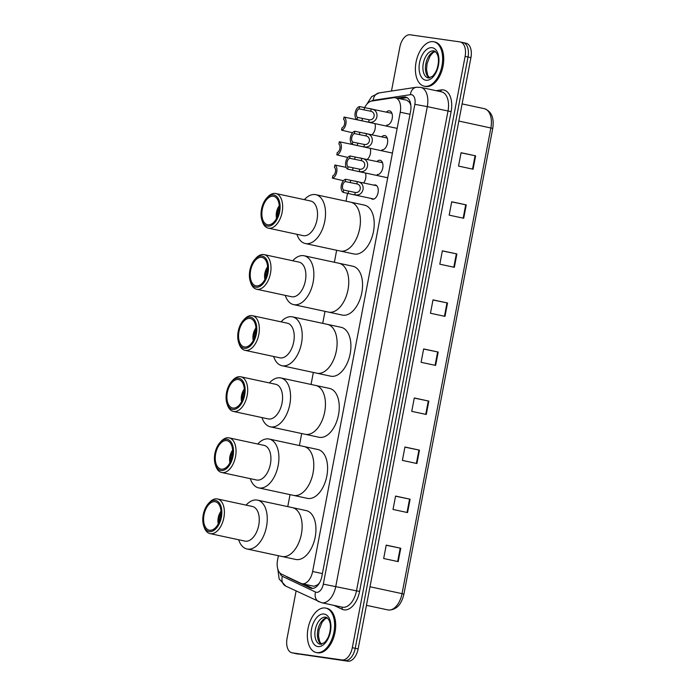 <?xml version="1.0" encoding="UTF-8"?>
<svg xmlns="http://www.w3.org/2000/svg" width="696" height="696" viewBox="0 0 696 696"><rect width="100%" height="100%" fill="white"/><g stroke="black" fill="none" stroke-linecap="round" stroke-linejoin="round"><path stroke-width="1.04" d="M373.917 185.11A7.264 4.176 102.1 0 1 375.266 184.945A7.264 4.176 102.1 0 1 375.431 184.979A7.264 4.176 102.1 0 1 378.024 192.818A7.264 4.176 102.1 0 1 372.543 199.213A7.264 4.176 102.1 0 1 372.386 199.186A7.264 4.176 102.1 0 1 371.055 198.438M376.988 161.542A7.264 4.176 102.1 0 1 379.981 160.245A7.264 4.176 102.1 0 1 380.147 160.271A7.264 4.176 102.1 0 1 382.739 168.11A7.264 4.176 102.1 0 1 377.258 174.513M381.704 136.842A7.264 4.176 102.1 0 1 384.697 135.537A7.264 4.176 102.1 0 1 384.862 135.563A7.264 4.176 102.1 0 1 387.446 143.411A7.264 4.176 102.1 0 1 381.974 149.805M386.41 112.134A7.264 4.176 102.1 0 1 389.403 110.829A7.264 4.176 102.1 0 1 389.569 110.864A7.264 4.176 102.1 0 1 392.161 118.703A7.264 4.176 102.1 0 1 386.689 125.106M278.391 555.721L277.565 560.028A13.624 7.839 -77.9 0 0 281.48 574.113L300.994 583.361A13.624 7.839 -77.9 0 0 301.994 583.7L314.044 586.284L317.707 584.788L319.681 582.674M301.994 583.7A13.624 7.839 -77.9 0 0 302.308 583.761A13.624 7.839 -77.9 0 0 312.626 571.494L400.235 112.204A13.624 7.839 -77.9 0 0 395.328 97.771A13.624 7.839 -77.9 0 0 393.631 97.727L371.716 101.059A13.624 7.839 -77.9 0 0 364.643 107.662M410.858 105.174A4.541 2.61 -77.9 0 0 410.788 105.105L409.692 102.573L407.038 100.285L395.328 97.771M347.53 193.288L346.025 201.17M336.655 250.264L334.367 262.262M325.006 311.356L322.718 323.353M313.348 372.447L311.06 384.444M301.699 433.538L299.41 445.544M290.041 494.63L287.752 506.636M365.444 172.999A7.264 4.176 102.1 0 1 363.669 182.909M370.159 148.3A7.264 4.176 102.1 0 1 367.123 159.428M374.874 123.592A7.264 4.176 102.1 0 1 371.838 134.719M286.1 576.305A13.624 7.839 -77.9 0 0 287.352 577.149L310.285 588.024A13.624 7.839 -77.9 0 0 311.286 588.364A13.624 7.839 -77.9 0 0 311.599 588.416A13.624 7.839 -77.9 0 0 321.917 576.149L410.553 111.499A13.624 7.839 -77.9 0 0 405.646 97.066A13.624 7.839 -77.9 0 0 403.95 97.022L396.859 98.101M391.474 91.037L399.861 47.067A13.624 7.839 102.1 0 1 410.179 34.8L459.899 41.899A13.624 7.839 102.1 0 1 460.213 41.96A13.624 7.839 102.1 0 1 465.119 56.385L352.324 647.68A13.624 7.839 102.1 0 1 341.997 659.947L292.276 652.848A13.624 7.839 102.1 0 1 291.972 652.796A13.624 7.839 102.1 0 1 287.065 638.362L296.096 591M465.711 43.152A13.624 7.839 102.1 0 1 466.024 43.204A13.624 7.839 102.1 0 1 470.931 57.638L358.135 648.933A13.624 7.839 102.1 0 1 347.817 661.2L295.182 653.474A13.624 7.839 102.1 0 1 294.878 653.422A13.624 7.839 102.1 0 0 295.182 653.474L344.911 660.574L292.276 652.848M358.135 648.933L355.23 648.307A13.624 7.839 102.1 0 1 344.911 660.574A13.624 7.839 102.1 0 0 355.23 648.307L468.025 57.011L355.23 648.307L352.324 647.68M462.805 42.526A13.624 7.839 102.1 0 1 463.118 42.578A13.624 7.839 102.1 0 1 468.025 57.011A13.624 7.839 102.1 0 0 463.118 42.578A13.624 7.839 102.1 0 0 462.805 42.526M399.765 98.728L406.856 97.649A13.624 7.839 102.1 0 1 407.047 97.623M312.756 588.433L303.413 584.005M461.057 152.824L475.612 155.834L461.074 152.711L458.525 166.092L473.062 169.215L475.612 155.834M451.695 201.875L466.25 204.885L451.721 201.762L449.172 215.142L463.701 218.266L466.25 204.885M442.343 250.925L456.898 253.936L442.36 250.821L439.811 264.193L454.349 267.316L456.898 253.936M432.982 299.976L447.537 302.995L433.008 299.872L430.459 313.243L444.988 316.367L447.537 302.995M386.202 545.238L400.757 548.248L386.219 545.125L383.67 558.505L398.199 561.628L400.757 548.248M395.554 496.187L410.109 499.197L395.58 496.074L393.022 509.455L407.56 512.578L410.109 499.197M404.915 447.137L419.47 450.147L404.933 447.023L402.384 460.404L416.913 463.527L419.47 450.147M414.268 398.086L428.823 401.096L414.294 397.973L411.736 411.353L426.274 414.468L428.823 401.096M423.629 349.035L438.184 352.046L423.647 348.922L421.097 362.303L435.626 365.417L438.184 352.046M298.088 654.101A13.624 7.839 102.1 0 1 297.784 654.04L291.972 652.796M325.241 608.008A22.707 13.059 102.1 0 1 325.754 608.095A22.707 13.059 102.1 0 1 333.845 632.603A22.707 13.059 102.1 0 1 316.732 652.596A22.707 13.059 102.1 0 1 316.21 652.509A22.707 13.059 102.1 0 1 308.119 628.01A22.707 13.059 102.1 0 1 325.241 608.008M325.754 608.095L326.842 608.33A22.707 13.059 102.1 0 1 334.933 632.829A22.707 13.059 102.1 0 1 317.82 652.831A22.707 13.059 102.1 0 1 317.306 652.744L316.21 652.509M219.144 522.017A8.178 4.698 102.1 0 1 221.024 513.283M291.833 507.532A24.978 14.364 102.1 0 1 292.398 507.628A24.978 14.364 102.1 0 1 301.298 534.58A24.978 14.364 102.1 0 1 282.472 556.582A24.978 14.364 102.1 0 1 281.906 556.478A24.978 14.364 -77.9 0 0 301.394 534.084A24.978 14.364 -77.9 0 0 292.398 507.628L306.205 510.594A24.978 14.364 102.1 0 1 315.105 537.547A24.978 14.364 102.1 0 1 296.279 559.549A24.978 14.364 102.1 0 1 295.713 559.445L247.028 548.987A24.978 14.364 102.1 0 1 238.65 539.757M218.283 523.844A9.996 5.742 102.1 0 1 220.989 511.264M246.088 505.113A24.978 14.364 102.1 0 1 257.52 500.137A24.978 14.364 102.1 0 1 266.516 526.594A24.978 14.364 102.1 0 1 247.028 548.987M208.4 503.573L209.409 502.468A17.713 10.188 102.1 0 1 217.483 498.971L252.361 506.462A17.713 10.188 102.1 0 1 258.738 525.228A17.713 10.188 102.1 0 1 244.922 541.105L210.044 533.606A17.713 10.188 102.1 0 1 204.119 527.107L203.65 525.689A15.895 9.144 102.1 0 1 203.249 514.683A15.895 9.144 102.1 0 1 208.4 503.573A15.895 9.144 102.1 0 1 218.692 502.225A15.895 9.144 102.1 0 1 221.371 517.276A15.895 9.144 102.1 0 1 212.863 530.97A15.895 9.144 102.1 0 1 203.65 525.689M217.483 498.971A17.713 10.188 102.1 0 1 223.86 517.728A17.713 10.188 102.1 0 1 210.044 533.606M220.597 517.163A14.538 8.361 102.1 0 1 209.261 530.187A14.538 8.361 102.1 0 1 204.024 514.796A14.538 8.361 102.1 0 1 215.36 501.764A14.538 8.361 102.1 0 1 220.597 517.163M433.269 41.682A22.707 13.059 102.1 0 1 433.782 41.777A22.707 13.059 102.1 0 1 441.873 66.277A22.707 13.059 102.1 0 1 424.76 86.278A22.707 13.059 102.1 0 1 424.247 86.182A22.707 13.059 102.1 0 1 416.156 61.683A22.707 13.059 102.1 0 1 433.269 41.682M433.782 41.777L434.878 42.012A22.707 13.059 102.1 0 1 442.969 66.511A22.707 13.059 102.1 0 1 425.856 86.513A22.707 13.059 102.1 0 1 425.334 86.417L424.247 86.182M230.802 460.917A8.178 4.698 102.1 0 1 232.673 452.191M303.491 446.44A24.978 14.364 102.1 0 1 304.056 446.536A24.978 14.364 102.1 0 1 312.956 473.489A24.978 14.364 102.1 0 1 294.13 495.491A24.978 14.364 102.1 0 1 293.564 495.387A24.978 14.364 -77.9 0 0 313.052 472.993A24.978 14.364 -77.9 0 0 304.056 446.536L317.863 449.503A24.978 14.364 102.1 0 1 326.763 476.455A24.978 14.364 102.1 0 1 307.936 498.458A24.978 14.364 102.1 0 1 307.371 498.353L258.686 487.896A24.978 14.364 102.1 0 1 250.308 478.665M229.941 462.753A9.996 5.742 102.1 0 1 232.638 450.173M257.746 444.022A24.978 14.364 102.1 0 1 269.178 439.046A24.978 14.364 102.1 0 1 278.174 465.502A24.978 14.364 102.1 0 1 258.686 487.896M220.058 442.482L221.067 441.377A17.713 10.188 102.1 0 1 229.141 437.88L264.019 445.37A17.713 10.188 102.1 0 1 270.396 464.136A17.713 10.188 102.1 0 1 256.572 480.005L221.693 472.514A17.713 10.188 102.1 0 1 215.769 466.015L215.308 464.597A15.895 9.144 102.1 0 1 214.899 453.592A15.895 9.144 102.1 0 1 220.058 442.482A15.895 9.144 102.1 0 1 230.35 441.134A15.895 9.144 102.1 0 1 233.03 456.185A15.895 9.144 102.1 0 1 224.521 469.878A15.895 9.144 102.1 0 1 215.308 464.597M229.141 437.88A17.713 10.188 102.1 0 1 235.518 456.637A17.713 10.188 102.1 0 1 221.693 472.514M232.246 456.071A14.538 8.361 102.1 0 1 220.91 469.095A14.538 8.361 102.1 0 1 215.673 453.705A14.538 8.361 102.1 0 1 227.018 440.672A14.538 8.361 102.1 0 1 232.246 456.071M242.452 399.826A8.178 4.698 102.1 0 1 244.331 391.1M315.14 385.349A24.978 14.364 102.1 0 1 315.706 385.445A24.978 14.364 102.1 0 1 324.606 412.397A24.978 14.364 102.1 0 1 305.779 434.4A24.978 14.364 102.1 0 1 305.213 434.295A24.978 14.364 -77.9 0 0 324.701 411.901A24.978 14.364 -77.9 0 0 315.706 385.445L329.512 388.411A24.978 14.364 102.1 0 1 338.413 415.364A24.978 14.364 102.1 0 1 319.586 437.366A24.978 14.364 102.1 0 1 319.02 437.262L270.335 426.805A24.978 14.364 102.1 0 1 261.957 417.574M241.59 401.662A9.996 5.742 102.1 0 1 244.296 389.081M269.404 382.93A24.978 14.364 102.1 0 1 280.827 377.954A24.978 14.364 102.1 0 1 289.823 404.411A24.978 14.364 102.1 0 1 270.335 426.805M231.707 381.391L232.716 380.286A17.713 10.188 102.1 0 1 240.79 376.788L275.668 384.279A17.713 10.188 102.1 0 1 282.045 403.045A17.713 10.188 102.1 0 1 268.23 418.914L233.351 411.423A17.713 10.188 102.1 0 1 227.427 404.924L226.957 403.506A15.895 9.144 102.1 0 1 226.557 392.5A15.895 9.144 102.1 0 1 231.707 381.391A15.895 9.144 102.1 0 1 241.999 380.042A15.895 9.144 102.1 0 1 244.679 395.084A15.895 9.144 102.1 0 1 236.17 408.787A15.895 9.144 102.1 0 1 226.957 403.506M240.79 376.788A17.713 10.188 102.1 0 1 247.167 395.546A17.713 10.188 102.1 0 1 233.351 411.423M243.905 394.98A14.538 8.361 102.1 0 1 232.568 408.004A14.538 8.361 102.1 0 1 227.331 392.614A14.538 8.361 102.1 0 1 238.667 379.581A14.538 8.361 102.1 0 1 243.905 394.98M254.11 338.735A8.178 4.698 102.1 0 1 255.989 330.008M326.798 324.258A24.978 14.364 102.1 0 1 327.364 324.353A24.978 14.364 102.1 0 1 336.264 351.306A24.978 14.364 102.1 0 1 317.437 373.308A24.978 14.364 102.1 0 1 316.871 373.204A24.978 14.364 -77.9 0 0 336.359 350.81A24.978 14.364 -77.9 0 0 327.364 324.353L341.171 327.32A24.978 14.364 102.1 0 1 350.071 354.273A24.978 14.364 102.1 0 1 331.244 376.275A24.978 14.364 102.1 0 1 330.678 376.171L281.993 365.713A24.978 14.364 102.1 0 1 273.615 356.483M253.248 340.561A9.996 5.742 102.1 0 1 255.945 327.99M281.053 321.839A24.978 14.364 102.1 0 1 292.485 316.863A24.978 14.364 102.1 0 1 301.481 343.319A24.978 14.364 102.1 0 1 281.993 365.713M243.365 320.299L244.374 319.194A17.713 10.188 102.1 0 1 252.448 315.697L287.326 323.188A17.713 10.188 102.1 0 1 293.703 341.954A17.713 10.188 102.1 0 1 279.879 357.822L245.001 350.332A17.713 10.188 102.1 0 1 239.076 343.833L238.615 342.415A15.895 9.144 102.1 0 1 238.206 331.409A15.895 9.144 102.1 0 1 243.365 320.299A15.895 9.144 102.1 0 1 253.657 318.951A15.895 9.144 102.1 0 1 256.337 333.993A15.895 9.144 102.1 0 1 247.828 347.695A15.895 9.144 102.1 0 1 238.615 342.415M252.448 315.697A17.713 10.188 102.1 0 1 258.825 334.454A17.713 10.188 102.1 0 1 245.001 350.332M255.554 333.889A14.538 8.361 102.1 0 1 244.218 346.913A14.538 8.361 102.1 0 1 238.98 331.522A14.538 8.361 102.1 0 1 250.325 318.49A14.538 8.361 102.1 0 1 255.554 333.889M265.759 277.643A8.178 4.698 102.1 0 1 267.638 268.917M338.447 263.166A24.978 14.364 102.1 0 1 339.013 263.262A24.978 14.364 102.1 0 1 347.913 290.215A24.978 14.364 102.1 0 1 329.095 312.217A24.978 14.364 102.1 0 1 328.521 312.113A24.978 14.364 -77.9 0 0 348.009 289.719A24.978 14.364 -77.9 0 0 339.013 263.262L352.82 266.229A24.978 14.364 102.1 0 1 361.72 293.181A24.978 14.364 102.1 0 1 342.893 315.184A24.978 14.364 102.1 0 1 342.328 315.079L293.642 304.622A24.978 14.364 102.1 0 1 285.264 295.391M264.898 279.47A9.996 5.742 102.1 0 1 267.603 266.899M292.712 260.748A24.978 14.364 102.1 0 1 304.135 255.771A24.978 14.364 102.1 0 1 313.13 282.228A24.978 14.364 102.1 0 1 293.642 304.622M255.014 259.208L256.024 258.103A17.713 10.188 102.1 0 1 264.097 254.605L298.975 262.096A17.713 10.188 102.1 0 1 305.361 280.862A17.713 10.188 102.1 0 1 291.537 296.731L256.659 289.24A17.713 10.188 102.1 0 1 250.734 282.741L250.264 281.315A15.895 9.144 102.1 0 1 249.864 270.318A15.895 9.144 102.1 0 1 255.014 259.208A15.895 9.144 102.1 0 1 265.306 257.859A15.895 9.144 102.1 0 1 267.986 272.902A15.895 9.144 102.1 0 1 259.478 286.604A15.895 9.144 102.1 0 1 250.264 281.315M264.097 254.605A17.713 10.188 102.1 0 1 270.474 273.363A17.713 10.188 102.1 0 1 256.659 289.24M267.212 272.797A14.538 8.361 102.1 0 1 255.876 285.821A14.538 8.361 102.1 0 1 250.638 270.431A14.538 8.361 102.1 0 1 261.974 257.398A14.538 8.361 102.1 0 1 267.212 272.797M277.417 216.552A8.178 4.698 102.1 0 1 279.296 207.826M350.105 202.066A24.978 14.364 102.1 0 1 350.671 202.171A24.978 14.364 102.1 0 1 359.571 229.123A24.978 14.364 102.1 0 1 340.744 251.125A24.978 14.364 102.1 0 1 340.179 251.021A24.978 14.364 -77.9 0 0 359.667 228.627A24.978 14.364 -77.9 0 0 350.671 202.171L364.478 205.137A24.978 14.364 102.1 0 1 373.378 232.09A24.978 14.364 102.1 0 1 354.551 254.084A24.978 14.364 102.1 0 1 353.986 253.988L305.3 243.53A24.978 14.364 102.1 0 1 296.922 234.3M276.556 218.379A9.996 5.742 102.1 0 1 279.253 205.807M304.361 199.656A24.978 14.364 102.1 0 1 315.793 194.68A24.978 14.364 102.1 0 1 324.788 221.137A24.978 14.364 102.1 0 1 305.3 243.53M266.672 198.116L267.682 197.011A17.713 10.188 102.1 0 1 275.755 193.514L310.634 201.005A17.713 10.188 102.1 0 1 317.011 219.762A17.713 10.188 102.1 0 1 303.195 235.64L268.308 228.149A17.713 10.188 102.1 0 1 262.383 221.65L261.922 220.223A15.895 9.144 102.1 0 1 261.513 209.226A15.895 9.144 102.1 0 1 266.672 198.116A15.895 9.144 102.1 0 1 276.965 196.768A15.895 9.144 102.1 0 1 279.644 211.81A15.895 9.144 102.1 0 1 271.135 225.513A15.895 9.144 102.1 0 1 261.922 220.223M275.755 193.514A17.713 10.188 102.1 0 1 282.132 212.271A17.713 10.188 102.1 0 1 268.308 228.149M278.87 211.706A14.538 8.361 102.1 0 1 267.525 224.73A14.538 8.361 102.1 0 1 262.288 209.339A14.538 8.361 102.1 0 1 273.632 196.307A14.538 8.361 102.1 0 1 278.87 211.706M343.615 190.06L355.256 192.47C360.806 193.331 362.381 185.101 356.883 183.918L345.242 181.552A4.541 2.61 -77.9 0 0 342.615 185.545A4.541 2.61 -77.9 0 0 343.615 190.06L343.18 192.357L352.211 194.393M343.18 192.357A6.812 3.915 -77.9 0 1 341.318 185.362A6.812 3.915 -77.9 0 1 345.677 179.255L376.762 185.728M355.291 181.117L357.318 181.63C366.688 182.804 363.982 197.011 354.812 194.758L352.741 194.497M345.677 179.255L345.242 181.552M348.061 166.779L359.693 169.189C365.243 170.059 366.818 161.82 361.32 160.645L349.679 158.27A4.541 2.61 -77.9 0 0 347.06 162.272A4.541 2.61 -77.9 0 0 348.061 166.779L347.617 169.084L356.648 171.112M347.617 169.084A6.812 3.915 -77.9 0 1 345.764 162.081A6.812 3.915 -77.9 0 1 350.123 155.974L382.504 162.725M359.736 157.844L361.763 158.349C371.133 159.532 368.419 173.73 359.258 171.486L357.178 171.216M350.123 155.974L349.679 158.27M352.768 142.08L364.408 144.49C369.959 145.351 371.534 137.121 366.035 135.938L354.394 133.571A4.541 2.61 -77.9 0 0 351.767 137.564A4.541 2.61 -77.9 0 0 352.768 142.08L352.333 144.376L361.363 146.404M352.333 144.376A6.812 3.915 -77.9 0 1 350.471 137.382A6.812 3.915 -77.9 0 1 354.829 131.266L387.22 138.025M364.443 133.136L366.47 133.649C375.84 134.824 373.134 149.031 363.965 146.778L361.894 146.517M354.829 131.266L354.394 133.571M357.483 117.372L369.115 119.782C374.674 120.652 376.24 112.413 370.75 111.238L359.101 108.863A4.541 2.61 -77.9 0 0 356.483 112.856A4.541 2.61 -77.9 0 0 357.483 117.372L357.048 119.669L366.07 121.704M357.048 119.669A6.812 3.915 -77.9 0 1 355.186 112.674A6.812 3.915 -77.9 0 1 359.545 106.566L391.926 113.317M369.158 108.437L371.185 108.941C380.555 110.125 377.841 124.323 368.68 122.078L366.609 121.809M359.545 106.566L359.101 108.863M346.147 167.353L334.88 165.022A6.812 3.915 -77.9 0 1 336.733 172.016A6.812 3.915 -77.9 0 1 332.375 178.124L340.387 180.046M332.375 178.124L332.819 175.827A4.541 2.61 -77.9 0 0 335.446 171.834A4.541 2.61 -77.9 0 0 334.437 167.318L334.88 165.022M359.962 146.082L339.317 141.74A6.812 3.915 -77.9 0 1 341.179 148.744A6.812 3.915 -77.9 0 1 336.82 154.851L344.825 156.765M336.82 154.851L337.255 152.554A4.541 2.61 -77.9 0 0 339.883 148.553A4.541 2.61 -77.9 0 0 338.882 144.046L339.317 141.74M364.669 121.382L344.033 117.041A6.812 3.915 -77.9 0 1 345.886 124.036A6.812 3.915 -77.9 0 1 341.536 130.143L349.54 132.066M341.536 130.143L341.971 127.846A4.541 2.61 -77.9 0 0 344.598 123.853A4.541 2.61 -77.9 0 0 343.598 119.338L344.033 117.041M409.988 101.451A13.624 10.892 81.4 0 0 409.692 102.573M317.707 584.788A13.624 11.049 115.4 0 0 317.594 585.562M322.405 573.591L312.626 571.494M410.022 114.309L400.235 112.204M279.949 573.008A9.083 5.22 -77.9 0 0 282.385 576.332L315.566 592.052A9.083 5.22 -77.9 0 0 316.445 592.313A9.083 5.22 -77.9 0 0 323.318 584.135L414.851 104.322A9.083 5.22 -77.9 0 0 411.371 94.665A9.083 5.22 -77.9 0 0 410.449 94.673L373.186 100.337A9.083 5.22 -77.9 0 0 371.325 101.138M414.851 104.322L427.3 106.627L335.768 586.441A18.166 10.449 102.1 0 1 322.004 602.797A18.166 10.449 102.1 0 1 321.595 602.719L342.301 607.173A18.166 10.449 -77.9 0 0 342.719 607.243A18.166 10.449 -77.9 0 0 356.474 590.887L448.007 111.073A18.166 10.449 -77.9 0 0 441.464 91.828L420.749 87.383A18.166 10.449 102.1 0 1 427.3 106.627L451.121 111.647L359.588 591.461L323.318 584.135M420.34 87.304A18.166 10.449 102.1 0 1 420.749 87.383L416.347 87.252A9.083 7.264 81.4 0 0 410.449 94.673M359.588 591.461A20.436 11.754 102.1 0 1 344.111 609.861A20.436 11.754 102.1 0 1 342.145 609.27L333.906 605.363M436.183 90.698L441.212 89.932A20.436 11.754 102.1 0 1 451.121 111.647M341.997 659.947L347.817 661.2M465.119 56.385L470.931 57.638M441.212 89.932A2.271 1.818 -98.6 0 1 440.298 91.576M341.606 607.016A2.271 1.844 -64.6 0 1 342.145 609.27M416.347 87.252L379.085 92.916A9.083 7.264 81.4 0 0 373.186 100.337M282.385 576.332A9.083 7.369 115.4 0 0 285.76 586.102L321.595 602.719M315.566 592.052A9.083 7.369 115.4 0 0 318.942 601.822M312.339 588.459L310.285 588.024M288.327 577.358L287.352 577.149M406.856 97.649L403.95 97.022M387.863 609.931A18.166 10.449 -77.9 0 0 388.281 610A18.166 10.449 -77.9 0 0 402.044 593.644L403.915 594.123C401.418 604.702 396.276 610.009 388.49 610.044L366.453 605.329M369.994 586.763L402.044 593.644L490.88 127.925A18.166 10.449 -77.9 0 0 484.338 108.68C491.507 111.317 494.308 117.894 492.751 128.403L458.838 121.043M437.645 351.932L435.096 365.304M428.292 400.983L425.735 414.355M418.931 450.034L416.382 463.405M409.579 499.084L407.021 512.456M400.217 548.135L397.668 561.515M447.006 302.882L444.448 316.254M456.358 253.822L453.809 267.203M465.72 204.772L463.162 218.153M475.072 155.721L472.523 169.102M325.754 617.178A13.842 7.961 102.1 0 1 326.067 617.239C330.069 619.614 331.305 624.625 329.8 632.281C329.051 635.135 328.477 638.284 324.406 642.678L320.256 644.305A13.842 7.961 102.1 0 1 315.323 629.375A13.842 7.961 102.1 0 1 325.754 617.178M324.084 614.037A16.573 9.526 102.1 0 1 330.435 631.655A16.573 9.526 102.1 0 1 317.881 646.567A16.573 9.526 102.1 0 1 311.538 628.958A16.573 9.526 102.1 0 1 324.084 614.037M321.421 644.322A13.842 7.961 102.1 0 1 317.924 629.645A13.842 7.961 102.1 0 1 327.137 617.709M433.791 50.86A13.842 7.961 102.1 0 1 434.104 50.912C438.097 53.288 439.341 58.307 437.827 65.963C437.088 68.817 436.505 71.958 432.442 76.351L428.292 77.987A13.842 7.961 102.1 0 1 423.359 63.049A13.842 7.961 102.1 0 1 433.791 50.86M432.12 47.711A16.573 9.526 102.1 0 1 438.463 65.328A16.573 9.526 102.1 0 1 425.909 80.249A16.573 9.526 102.1 0 1 419.566 62.631A16.573 9.526 102.1 0 1 432.12 47.711M429.458 77.996A13.842 7.961 102.1 0 1 425.952 63.319A13.842 7.961 102.1 0 1 435.174 51.382M357.318 181.63L356.883 183.918M355.256 192.47L354.812 194.758M348.6 191.13L348.165 193.427M350.662 180.325L350.227 182.622M361.763 158.349L361.32 160.645M359.693 169.189L359.258 171.486M353.037 167.849L352.602 170.155M355.099 157.044L354.664 159.34M366.47 133.649L366.035 135.938M364.408 144.49L363.965 146.778M357.753 143.15L357.318 145.447M359.815 132.336L359.38 134.641M371.185 108.941L370.75 111.238M369.115 119.782L368.68 122.078M362.468 118.442L362.024 120.747M364.53 107.636L364.086 109.933M460.213 41.96L466.024 43.204M379.085 92.916L371.699 96.614L366.679 104.409M277.8 569.076L279.148 578.95L285.76 586.102M492.751 128.403L403.915 594.123M484.338 108.68L462.1 103.904M327.277 617.804L324.919 619.031L322.057 622.328L319.029 630.037L318.498 635.874L319.69 641.677L321.595 644.287M292.398 507.628L257.52 500.137M435.313 51.478L432.947 52.705L430.084 56.011L427.057 63.71L426.535 69.556L427.718 75.351L429.623 77.961M304.056 446.536L269.178 439.046M315.706 385.445L280.827 377.954M327.364 324.353L292.485 316.863M339.013 263.262L304.135 255.771M350.671 202.171L315.793 194.68M352.376 194.428L373.9 199.047M356.813 171.146L387.724 177.784M361.529 146.438L392.44 153.085M366.235 121.739L397.155 128.377M340.561 180.09L343.433 180.708M345.007 156.809L347.878 157.426M349.714 132.109L352.594 132.727"/></g></svg>
